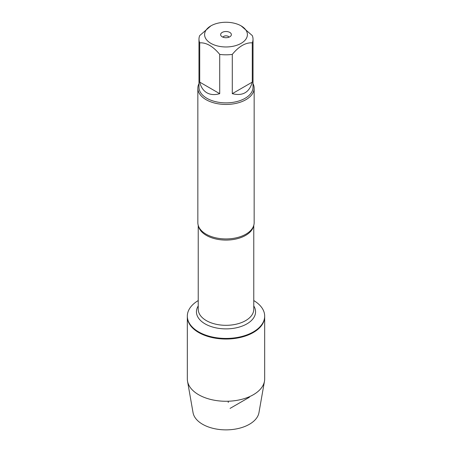<?xml version="1.0" encoding="UTF-8"?>
<svg xmlns="http://www.w3.org/2000/svg" width="452" height="452" viewBox="0 0 452 452"><rect width="100%" height="100%" fill="white"/><g stroke="black" fill="none" stroke-linecap="round" stroke-linejoin="round"><path stroke-width="0.68" d="M253.77 300.569A38.674 22.329 180 0 1 264.674 316.112A38.674 22.329 180 0 1 226 338.441A38.674 22.329 180 0 1 187.326 316.112A38.674 22.329 180 0 1 198.23 300.569M264.674 316.112L264.674 378.945A38.674 22.329 180 0 1 264.476 381.194A38.674 22.329 180 0 1 238.978 399.975A38.674 22.329 180 0 1 198.654 394.732A38.674 22.329 180 0 1 187.523 381.194A38.674 22.329 180 0 1 187.326 378.945L187.326 316.716A38.674 22.329 0 0 0 226 339.04A38.674 22.329 0 0 0 264.674 316.716A38.674 22.329 180 0 1 240.797 337.339A38.674 22.329 180 0 1 198.654 332.502A38.674 22.329 180 0 1 187.326 316.716L187.326 316.112M197.846 88.191L197.846 222.678A28.154 16.255 0 0 0 199.552 228.249A28.154 16.255 0 0 0 206.095 234.176A28.154 16.255 0 0 0 252.448 228.249A28.154 16.255 0 0 0 254.154 222.678L254.154 88.191A28.154 16.255 180 0 1 226 104.446A28.154 16.255 180 0 1 197.846 88.191A28.154 16.255 180 0 1 198.976 83.643M253.024 83.643A28.154 16.255 180 0 1 254.154 88.191M229.802 32.42A5.373 3.102 180 0 1 230.904 35.877A5.373 3.102 180 0 1 226 37.714A5.373 3.102 180 0 1 221.096 35.877A5.373 3.102 180 0 1 222.955 32.058A5.373 3.102 180 0 1 229.802 32.42M210.869 43.347A21.397 12.351 0 0 0 241.131 43.347A21.397 12.351 0 0 0 241.131 25.877A21.397 12.351 0 0 0 230.978 22.6A21.397 12.351 0 0 0 210.869 25.877A21.397 12.351 0 0 0 210.869 43.347M232.288 93.671C242.69 96.287 249.351 92.44 252.284 82.128L232.288 93.671L232.288 54.387C238.95 46.307 245.611 42.46 252.284 42.844A27.024 15.605 0 0 0 253.024 39.211A27.024 15.605 0 0 0 252.284 35.578L241.131 25.877M252.284 82.128L252.284 42.844M210.869 25.877L199.716 35.578A27.024 15.605 0 0 0 198.976 39.211A27.024 15.605 0 0 0 199.716 42.844C206.372 42.448 213.039 46.296 219.712 54.387A27.024 15.605 0 0 0 232.288 54.387M199.716 82.128C200.931 87.123 203.321 90.677 206.892 92.79C210.502 94.824 214.779 95.118 219.712 93.671L199.716 82.128L199.716 42.844M219.712 93.671L219.712 54.387M253.024 39.211L253.024 87.27A27.024 15.605 180 0 1 236.339 101.689A27.024 15.605 180 0 1 206.892 98.304A27.024 15.605 180 0 1 198.976 87.27L198.976 39.211M229.068 37.16A3.198 1.848 0 0 0 228.26 36.386A3.198 1.848 0 0 0 222.932 37.16M264.476 381.194L258.951 412.676A33.115 19.12 180 0 1 237.114 428.762A33.115 19.12 180 0 1 202.581 424.27A33.115 19.12 180 0 1 193.049 412.676L187.523 381.194M228.26 401.235L228.26 402.444M230.068 408.399L249.419 397.229L249.481 396.686M253.566 225.983A27.77 16.029 180 0 1 226 240.08A27.77 16.029 180 0 1 198.434 225.983M198.23 225.356L198.23 309.281A27.77 16.029 0 0 0 226 325.316A27.77 16.029 0 0 0 253.77 309.281L253.77 225.356M253.77 305.964A29.561 17.069 180 0 1 226 328.881A29.561 17.069 180 0 1 198.23 305.964"/></g></svg>
